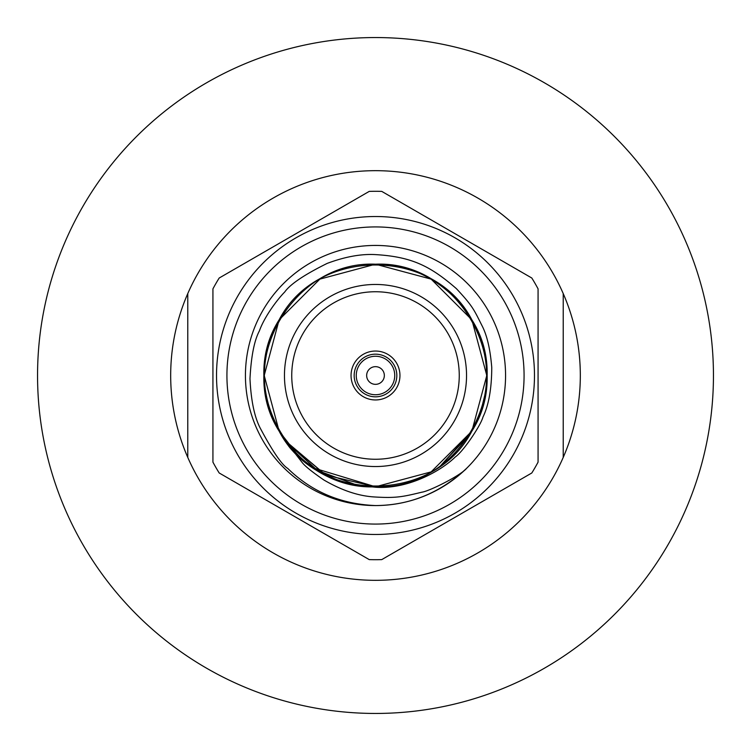 <?xml version="1.0" encoding="UTF-8"?>
<svg xmlns="http://www.w3.org/2000/svg" width="751" height="751" viewBox="0 0 751 751"><rect width="100%" height="100%" fill="white"/><g stroke="black" fill="none" stroke-linecap="round" stroke-linejoin="round"><path stroke-width="1.13" d="M563.222 293.575A204.816 204.816 0 0 1 563.222 457.425L563.222 293.575A204.816 204.816 0 0 0 170.684 375.5A204.816 204.816 0 0 0 563.222 457.425A204.816 204.816 0 0 0 563.222 293.575M187.778 293.575L187.778 457.425A204.816 204.816 0 0 1 187.778 293.575M375.5 245.436A130.064 130.064 0 0 0 245.436 375.5A130.064 130.064 0 0 0 375.5 505.564A130.064 130.064 0 0 0 505.564 375.5A130.064 130.064 0 0 0 375.5 245.436M284.591 439.692L279.119 431.14L264.211 375.5L279.119 319.86L319.86 279.119L375.5 264.211L431.14 279.119L471.881 319.86L486.789 375.5L471.881 431.14L431.14 471.881L375.5 486.789L325.821 475.083L286.159 441.851L302.231 462.597C305.122 466.268 312.332 472.06 323.85 479.973C342.005 490.591 359.222 496.27 375.5 497.021C396.293 498.27 403.071 496.74 421.827 492.196C429.29 491.295 460.992 475.336 466.624 468.305C440.274 492.928 409.905 505.348 375.5 505.564C340.963 504.174 311.703 491.802 287.736 468.436C281.681 464.691 272.444 451.135 260.043 427.779C254.364 416.598 251.003 400.236 249.98 378.692C251.153 356.434 254.27 340.532 259.348 331.003C264.728 316.021 277.87 298.87 284.695 292.036C290.261 284.188 304.427 274.641 327.211 263.385C345.094 256.711 361.193 253.782 375.5 254.608C411.999 256.748 430.558 266.23 456.392 288.647C473.102 306.577 473.825 309.478 482.208 326.065C487.099 335.613 490.281 349.431 491.755 367.502C491.68 388.614 488.741 405.136 482.949 417.096C480.556 425.967 462.7 452.13 455.219 457.012C442.283 469.901 408.882 489.596 375.5 487.23L357.448 485.315L317.485 470.473L286.159 441.851C293.19 458.363 340.907 486.592 357.448 485.315C281.954 475.59 239.822 383.057 279.119 319.86C316.978 246.703 434.022 246.703 471.881 319.86C491.558 356.95 491.558 394.05 471.881 431.14C434.022 504.297 316.978 504.297 279.119 431.14C259.442 394.05 259.442 356.95 279.119 319.86C316.978 246.703 434.022 246.703 471.881 319.86C516.303 389.225 457.781 490.581 375.5 486.789C293.219 490.581 234.697 389.225 279.119 319.86C316.978 246.703 434.022 246.703 471.881 319.86C516.303 389.225 457.781 490.581 375.5 486.789C333.538 485.287 301.404 466.737 279.119 431.14C234.697 361.775 293.219 260.419 375.5 264.211C457.781 260.419 516.303 361.775 471.881 431.14C434.022 504.297 316.978 504.297 279.119 431.14C234.697 361.775 293.219 260.419 375.5 264.211C440.762 262.831 497.603 326.31 485.531 392.191L480.8 411.51M375.5 191.289A184.211 184.211 0 0 0 369.239 191.392L219.189 278.02A184.211 184.211 0 0 0 212.927 288.872L212.927 462.128A184.211 184.211 0 0 0 219.189 472.98L369.239 559.608A184.211 184.211 0 0 0 381.761 559.608L531.811 472.98A184.211 184.211 0 0 0 538.073 462.128L538.073 288.872A184.211 184.211 0 0 0 531.811 278.02L381.761 191.392A184.211 184.211 0 0 0 375.5 191.289M375.5 216.523A158.977 158.977 0 0 1 534.477 375.5A158.977 158.977 0 0 1 375.5 534.477A158.977 158.977 0 0 1 216.523 375.5A158.977 158.977 0 0 1 375.5 216.523M375.5 524.076A148.576 148.576 0 0 0 524.076 375.5A148.576 148.576 0 0 0 375.5 226.924A148.576 148.576 0 0 0 226.924 375.5A148.576 148.576 0 0 0 375.5 524.076M375.5 284.46A91.04 91.04 0 0 1 466.54 375.5A91.04 91.04 0 0 1 375.5 466.54A91.04 91.04 0 0 1 284.46 375.5A91.04 91.04 0 0 1 375.5 284.46A91.04 91.04 0 0 1 466.54 375.5A91.04 91.04 0 0 1 375.5 466.54M375.5 351.046A24.454 24.454 0 0 0 351.046 375.5A24.454 24.454 0 0 0 375.5 399.954A24.454 24.454 0 0 0 399.954 375.5A24.454 24.454 0 0 0 375.5 351.046M282.254 436.247L279.119 431.14L264.211 375.5L279.119 319.86L319.86 279.119L375.5 264.211L431.14 279.119L471.881 319.86L486.789 375.5L471.881 431.14L431.14 471.881L375.5 486.789L325.821 475.083L285.474 440.921M286.159 441.851L279.119 431.14L264.211 375.5L279.119 319.86L319.86 279.119L375.5 264.211L431.14 279.119L471.881 319.86L486.789 375.5L471.881 431.14L431.14 471.881L375.5 486.789L313.618 467.995L375.5 486.789L431.14 471.881L471.881 431.14L486.789 375.5L471.881 319.86L431.14 279.119L375.5 264.211L319.86 279.119L279.119 319.86L264.211 375.5L279.119 431.14L298.044 455.406L279.119 431.14L264.211 375.5L279.119 319.86L319.86 279.119L375.5 264.211L431.14 279.119L471.881 319.86L486.789 375.5L471.881 431.14L440.499 465.827L470.135 434.059M312.566 467.282L311.975 466.869L312.566 467.282M306.671 462.945L298.532 455.876L306.671 462.945M298.044 455.406L279.119 431.14L264.211 375.5L279.119 319.86L319.86 279.119L375.5 264.211L431.14 279.119L471.881 319.86L486.789 375.5L471.881 431.14L431.14 471.881L375.5 486.789L313.618 467.995L375.5 486.789L431.14 471.881L471.881 431.14L486.789 375.5L471.881 319.86L431.14 279.119L375.5 264.211L319.86 279.119L279.119 319.86L264.211 375.5L279.119 431.14L298.044 455.406M397.626 385.901L397.861 385.413M375.5 356.256A19.244 19.244 0 0 1 394.744 375.5A19.244 19.244 0 0 1 375.5 394.744A19.244 19.244 0 0 1 356.256 375.5A19.244 19.244 0 0 1 375.5 356.256M375.5 384.343A8.843 8.843 0 0 0 384.343 375.5A8.843 8.843 0 0 0 375.5 366.657A8.843 8.843 0 0 0 366.657 375.5A8.843 8.843 0 0 0 375.5 384.343M375.5 396.828A21.328 21.328 0 0 0 396.828 375.5A21.328 21.328 0 0 0 375.5 354.172A21.328 21.328 0 0 0 354.172 375.5A21.328 21.328 0 0 0 375.5 396.828M713.45 375.5A337.95 337.95 0 0 0 375.5 37.55A337.95 337.95 0 0 0 37.55 375.5A337.95 337.95 0 0 0 375.5 713.45A337.95 337.95 0 0 0 713.45 375.5M375.5 459.255A83.755 83.755 0 0 0 459.255 375.5A83.755 83.755 0 0 0 375.5 291.745A83.755 83.755 0 0 0 291.745 375.5A83.755 83.755 0 0 0 375.5 459.255"/></g></svg>

